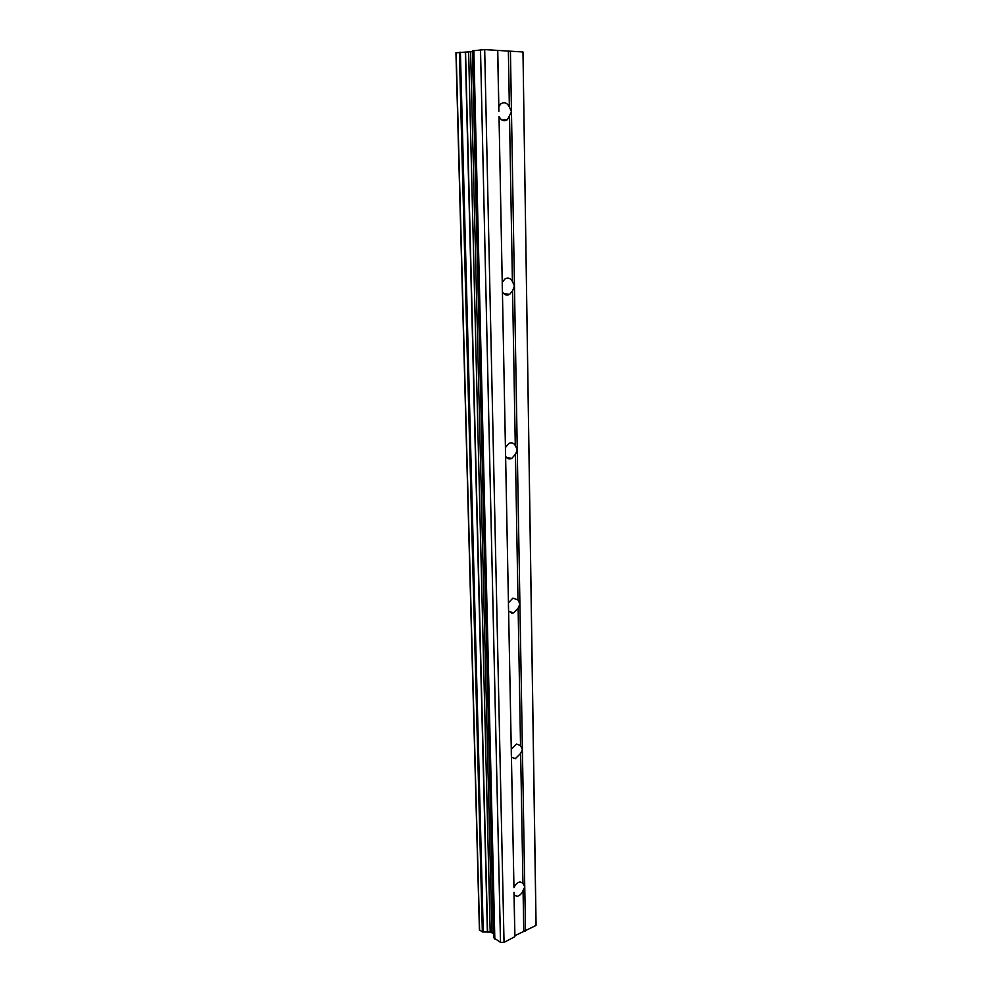 <?xml version="1.0" encoding="UTF-8"?>
<svg xmlns="http://www.w3.org/2000/svg" width="992" height="992" viewBox="0 0 992 992"><rect width="100%" height="100%" fill="white"/><g stroke="black" fill="none" stroke-linecap="round" stroke-linejoin="round"><path stroke-width="1.49" d="M472.75 50.79L493.842 937.812L472.75 50.79L484.691 49.6L497.662 50.406L498.852 111.526L498.827 106.603L500.873 103.838C504.172 101.705 506.999 102.709 509.355 106.876L511.475 111.798L507.433 119.635C504.184 121.718 501.382 120.714 499.026 116.622L513.955 887.654C515.48 884.294 517.502 882.384 520.031 881.925L522.945 883.19L524.756 886.885L523.069 890.58C521.544 893.966 519.498 895.888 516.944 896.322L514.104 895.082L513.98 892.279L514.848 936.671L514.898 935.716L536.015 925.449L536.052 923.602L522.982 51.981L536.015 925.449M511.302 754.007L511.277 749.32L516.609 744.037L520.527 745.587L522.4 749.493L520.664 753.399L515.282 758.706L511.438 757.181L511.302 754.007M508.462 607.588L508.437 602.838L512.914 598.102L517.985 599.924L519.907 604.054L518.134 608.195L513.583 612.982L508.598 611.159L508.462 607.588M505.461 452.265L505.436 447.466L509.02 443.35C511.599 442.246 513.682 442.953 515.282 445.482L517.266 449.86L515.431 454.262L511.773 458.428C509.256 459.494 507.197 458.788 505.61 456.308L505.461 452.265M502.262 287.234L502.237 282.373L504.99 278.926C507.978 277.314 510.446 278.157 512.405 281.443L514.451 286.08L512.579 290.78L509.752 294.277C506.825 295.827 504.382 294.996 502.411 291.772L502.262 287.234M497.662 50.406L522.982 51.981M472.762 51.621L456.109 52.737M493.842 937.812L500.514 942.388L504.035 942.4L514.848 936.671M479.545 929.901L482.36 931.959L490.197 932.096L493.743 933.584M509.528 116.808L512.405 281.443M510.434 51.2L525.512 931.017M508.388 51.249L509.355 106.876M499.026 116.622L502.237 282.373M512.579 290.78L515.282 445.482M502.411 291.772L505.436 447.466M515.431 454.262L517.985 599.924M505.61 456.308L508.437 602.838M518.134 608.195L520.527 745.587M508.598 611.159L511.277 749.32M520.664 753.399L522.945 883.19M511.438 757.181L513.955 887.654M523.069 890.58L523.776 931.017M514.104 895.082L514.898 935.716M465.31 52.092L487.394 932.071M480.512 49.699L500.514 942.388M484.691 49.6L504.035 942.4M497.748 50.592L498.827 106.603M503.7 119.883L503.713 120.689M506.924 294.066L506.949 295.07M509.962 458.068L509.987 458.924M506.193 294.016L506.218 294.971L506.193 294.016M509.256 457.932L509.28 458.912L509.256 457.932M512.145 612.523L512.157 613.242L512.145 612.523M456.159 52.65L479.607 930.384M459.358 52.266L482.36 931.959M460.412 52.216L483.253 932.021M465.558 52.08L487.605 932.083M468.621 52.006L490.197 932.096M470.617 51.882L491.896 932.492M472.428 51.671L493.446 933.373M473.866 50.505L494.822 939.126M507.433 119.635L501.902 119.995M509.752 294.277L504.048 293.868M511.773 458.428L506.366 457.362M513.583 612.982L508.809 611.469M515.282 758.706L511.426 757.057M516.944 896.322L514.079 894.796M505.647 293.979L505.66 294.81M508.722 457.82L508.747 458.825M511.624 612.362L511.649 613.205M455.948 52.7L479.421 930.136"/></g></svg>
